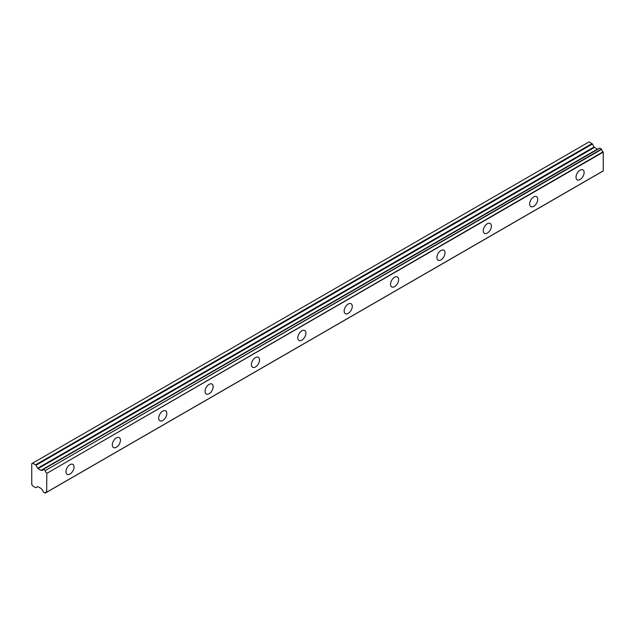 <?xml version="1.0" encoding="UTF-8"?>
<svg xmlns="http://www.w3.org/2000/svg" width="635" height="635" viewBox="0 0 635 635"><rect width="100%" height="100%" fill="white"/><g stroke="black" fill="none" stroke-linecap="round" stroke-linejoin="round"><path stroke-width="0.95" d="M580.065 179.554A5.739 3.31 120 0 0 583.811 174.498A5.739 3.31 120 0 0 582.938 169.894A5.739 3.31 120 0 0 580.065 170.18A5.739 3.31 120 0 0 576.318 175.236A5.739 3.31 120 0 0 577.199 179.832A5.739 3.31 120 0 0 580.065 179.554M70.001 474.035A5.739 3.31 120 0 0 73.755 468.979A5.739 3.31 120 0 0 72.874 464.375A5.739 3.31 120 0 0 70.001 464.661A5.739 3.31 120 0 0 66.254 469.717A5.739 3.31 120 0 0 67.135 474.313A5.739 3.31 120 0 0 70.001 474.035M116.372 447.262A5.739 3.31 120 0 0 120.126 442.206A5.739 3.31 120 0 0 119.245 437.61A5.739 3.31 120 0 0 116.372 437.888A5.739 3.31 120 0 0 112.625 442.944A5.739 3.31 120 0 0 113.506 447.548A5.739 3.31 120 0 0 116.372 447.262M162.743 420.489A5.739 3.31 120 0 0 166.489 415.433A5.739 3.31 120 0 0 165.608 410.837A5.739 3.31 120 0 0 162.743 411.123A5.739 3.31 120 0 0 158.996 416.179A5.739 3.31 120 0 0 159.877 420.775A5.739 3.31 120 0 0 162.743 420.489M209.113 393.716A5.739 3.31 120 0 0 212.86 388.66A5.739 3.31 120 0 0 211.979 384.064A5.739 3.31 120 0 0 209.113 384.35A5.739 3.31 120 0 0 205.367 389.406A5.739 3.31 120 0 0 206.24 394.002A5.739 3.31 120 0 0 209.113 393.716M255.484 366.951A5.739 3.31 120 0 0 259.231 361.894A5.739 3.31 120 0 0 258.35 357.291A5.739 3.31 120 0 0 255.484 357.576A5.739 3.31 120 0 0 251.73 362.633A5.739 3.31 120 0 0 252.611 367.236A5.739 3.31 120 0 0 255.484 366.951M301.847 340.177A5.739 3.31 120 0 0 305.602 335.121A5.739 3.31 120 0 0 304.721 330.525A5.739 3.31 120 0 0 301.847 330.811A5.739 3.31 120 0 0 298.101 335.867A5.739 3.31 120 0 0 298.982 340.463A5.739 3.31 120 0 0 301.847 340.177M348.218 313.404A5.739 3.31 120 0 0 351.965 308.348A5.739 3.31 120 0 0 351.091 303.752A5.739 3.31 120 0 0 348.218 304.038A5.739 3.31 120 0 0 344.472 309.094A5.739 3.31 120 0 0 345.353 313.69A5.739 3.31 120 0 0 348.218 313.404M394.589 286.639A5.739 3.31 120 0 0 398.335 281.583A5.739 3.31 120 0 0 397.454 276.979A5.739 3.31 120 0 0 394.589 277.265A5.739 3.31 120 0 0 390.842 282.321A5.739 3.31 120 0 0 391.724 286.917A5.739 3.31 120 0 0 394.589 286.639M440.96 259.866A5.739 3.31 120 0 0 444.706 254.81A5.739 3.31 120 0 0 443.825 250.214A5.739 3.31 120 0 0 440.96 250.492A5.739 3.31 120 0 0 437.213 255.548A5.739 3.31 120 0 0 438.086 260.152A5.739 3.31 120 0 0 440.96 259.866M487.331 233.093A5.739 3.31 120 0 0 491.077 228.036A5.739 3.31 120 0 0 490.196 223.441A5.739 3.31 120 0 0 487.331 223.726A5.739 3.31 120 0 0 483.576 228.783A5.739 3.31 120 0 0 484.457 233.378A5.739 3.31 120 0 0 487.331 233.093M533.694 206.319A5.739 3.31 120 0 0 537.448 201.263A5.739 3.31 120 0 0 536.567 196.667A5.739 3.31 120 0 0 533.694 196.953A5.739 3.31 120 0 0 529.947 202.009A5.739 3.31 120 0 0 530.828 206.605A5.739 3.31 120 0 0 533.694 206.319M46.617 492.204L45.037 493.085L43.212 491.855A2.342 1.349 60 0 0 41.783 489.41L41.426 488.847A0.778 0.452 60 0 0 41.013 488.418L38.076 486.72A0.826 0.476 60 0 0 37.663 486.68L35.981 487.656A0.818 0.476 60 0 1 35.568 487.617L32.623 485.91L31.75 484.41L31.75 463.661L32.623 463.153L35.568 464.86A0.818 0.476 60 0 1 35.981 465.288L592.407 144.042A0.818 0.476 -120 0 0 591.995 143.605L589.05 141.907L32.623 463.153M592.407 144.042L594.098 146.963A0.826 0.476 -120 0 0 594.503 147.399L597.448 149.098A0.778 0.452 -120 0 0 597.837 149.146L41.426 470.384A0.778 0.452 60 0 1 41.013 470.344L38.076 468.646A0.826 0.476 60 0 1 37.663 468.217L35.981 465.288M45.212 493.014A2.342 1.349 60 0 1 45.68 492.204A2.342 1.349 60 0 1 46.665 492.228L46.823 473.353L603.25 152.098L603.25 170.863L46.823 492.117L603.25 170.863M603.25 152.098L603.099 151.813A2.342 1.349 60 0 1 601.647 149.344L599.686 148.098L43.363 469.352M598.162 148.979L41.783 470.241L599.813 148.122M603.099 151.813L46.823 473.353M46.665 473.059A2.342 1.349 60 0 1 45.212 470.598L601.647 149.344M601.472 149.074L45.212 470.598M45.037 470.329L43.378 469.368M43.212 469.44A2.342 1.349 60 0 1 42.743 470.249A2.342 1.349 60 0 1 41.783 470.241M35.981 487.656L37.663 486.68L35.981 487.656M597.448 149.098L41.013 470.344M591.995 143.605L35.568 464.86M594.098 146.963L37.663 468.217M38.076 468.646L594.503 147.399M603.202 170.974L46.768 492.228M599.686 148.098L43.251 469.344M46.672 492.228L45.164 493.093"/></g></svg>
